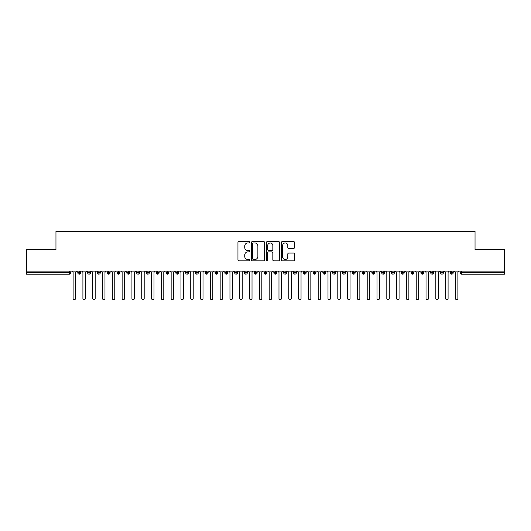 <?xml version="1.0" encoding="UTF-8"?>
<svg xmlns="http://www.w3.org/2000/svg" width="531" height="531" viewBox="0 0 531 531"><rect width="100%" height="100%" fill="white"/><g stroke="black" fill="none" stroke-linecap="round" stroke-linejoin="round"><path stroke-width="0.8" d="M249.816 242.289A0.67 0.67 0 0 0 249.145 241.612L238.917 241.612A0.962 0.962 0 0 0 237.954 242.574L237.954 259.898A0.962 0.962 0 0 0 238.917 260.86L249.145 260.86A0.67 0.67 0 0 0 249.816 260.183A0.67 0.67 0 0 0 249.145 259.513L247.818 259.513A3.08 3.08 0 0 1 244.738 256.433L244.738 254.986A3.08 3.08 0 0 1 247.818 251.913L249.145 251.913A0.67 0.67 0 0 0 249.816 251.236A0.67 0.67 0 0 0 249.145 250.566L247.818 250.566A3.08 3.08 0 0 1 244.738 247.486L244.738 246.039A3.08 3.08 0 0 1 247.818 242.959L249.145 242.959A0.67 0.67 0 0 0 249.816 242.289M293.623 248.395A0.962 0.962 0 0 0 294.586 247.433L294.586 242.574A0.962 0.962 0 0 0 293.623 241.612L282.266 241.612A0.962 0.962 0 0 0 281.304 242.574L281.304 259.898A0.962 0.962 0 0 0 282.266 260.86L293.623 260.86A0.962 0.962 0 0 0 294.586 259.898L294.586 254.024A0.962 0.962 0 0 0 293.623 253.068L288.764 253.068A0.962 0.962 0 0 0 287.802 254.024L287.802 256.938A2.575 2.575 0 0 1 285.227 259.513A2.575 2.575 0 0 1 282.651 256.938L282.651 245.534A2.575 2.575 0 0 1 285.227 242.959A2.575 2.575 0 0 1 287.802 245.534L287.802 247.433A0.962 0.962 0 0 0 288.764 248.395L293.623 248.395M26.55 271.135L504.45 271.135L504.45 249.67L475.039 249.67L475.039 231.337L55.961 231.337L55.961 249.67L26.55 249.67L26.55 272.708L69.415 272.708L69.415 271.135M264.657 242.574A0.962 0.962 0 0 0 263.695 241.612L252.344 241.612A0.962 0.962 0 0 0 251.382 242.574L251.382 259.898A0.962 0.962 0 0 0 252.344 260.86L263.695 260.86A0.962 0.962 0 0 0 264.657 259.898L264.657 242.574M267.305 241.612L278.656 241.612A0.962 0.962 0 0 1 279.618 242.574L279.618 259.898A0.962 0.962 0 0 1 278.656 260.86L273.797 260.86A0.962 0.962 0 0 1 272.834 259.898L272.834 252.875A0.962 0.962 0 0 0 271.872 251.913L268.653 251.913A0.962 0.962 0 0 0 267.69 252.875L267.69 260.183A0.67 0.67 0 0 1 267.013 260.86A0.67 0.67 0 0 1 266.343 260.183L266.343 242.574A0.962 0.962 0 0 1 267.305 241.612M70.882 272.708L69.415 272.708L69.415 274.175A1.474 1.474 0 0 0 70.882 272.708L70.882 271.135L70.882 272.708A1.474 1.474 0 0 1 69.415 274.175L26.55 274.175L26.55 272.708M504.45 271.135L504.45 274.175L461.585 274.175A1.474 1.474 0 0 1 460.118 272.708L460.118 271.135M79.265 271.135L79.265 274.175A1.474 1.474 0 0 1 77.798 272.708L77.798 271.135L77.798 272.708A1.474 1.474 0 0 0 79.265 274.175A1.474 1.474 0 0 0 80.685 272.708L80.685 271.135M89.069 271.135L89.069 274.175A1.474 1.474 0 0 1 87.602 272.708L87.602 271.135L87.602 272.708A1.474 1.474 0 0 0 89.069 274.175A1.474 1.474 0 0 0 90.489 272.708L90.489 271.135M98.872 271.135L98.872 274.175A1.474 1.474 0 0 1 97.399 272.708L97.399 271.135L97.399 272.708A1.474 1.474 0 0 0 98.872 274.175A1.474 1.474 0 0 0 100.293 272.708L100.293 271.135M108.676 271.135L108.676 274.175A1.474 1.474 0 0 1 107.202 272.708L107.202 271.135L107.202 272.708A1.474 1.474 0 0 0 108.676 274.175A1.474 1.474 0 0 0 110.096 272.708L110.096 271.135M118.479 271.135L118.479 274.175A1.474 1.474 0 0 1 117.006 272.708L117.006 271.135L117.006 272.708A1.474 1.474 0 0 0 118.479 274.175A1.474 1.474 0 0 0 119.9 272.708L119.9 271.135M128.283 271.135L128.283 274.175A1.474 1.474 0 0 1 126.809 272.708L126.809 271.135L126.809 272.708A1.474 1.474 0 0 0 128.283 274.175A1.474 1.474 0 0 0 129.703 272.708L129.703 271.135M138.087 271.135L138.087 274.175A1.474 1.474 0 0 1 136.613 272.708L136.613 271.135L136.613 272.708A1.474 1.474 0 0 0 138.087 274.175A1.474 1.474 0 0 0 139.507 272.708L139.507 271.135M147.89 271.135L147.89 274.175A1.474 1.474 0 0 1 146.417 272.708L146.417 271.135L146.417 272.708A1.474 1.474 0 0 0 147.89 274.175A1.474 1.474 0 0 0 149.311 272.708L149.311 271.135M157.694 271.135L157.694 274.175A1.474 1.474 0 0 1 156.22 272.708L156.22 271.135L156.22 272.708A1.474 1.474 0 0 0 157.694 274.175A1.474 1.474 0 0 0 159.114 272.708L159.114 271.135M167.491 271.135L167.491 274.175A1.474 1.474 0 0 1 166.024 272.708L166.024 271.135L166.024 272.708A1.474 1.474 0 0 0 167.491 274.175A1.474 1.474 0 0 0 168.918 272.708L168.918 271.135M177.294 271.135L177.294 274.175A1.474 1.474 0 0 1 175.827 272.708L175.827 271.135L175.827 272.708A1.474 1.474 0 0 0 177.294 274.175A1.474 1.474 0 0 0 178.721 272.708L178.721 271.135M187.098 271.135L187.098 274.175A1.474 1.474 0 0 1 185.631 272.708L185.631 271.135L185.631 272.708A1.474 1.474 0 0 0 187.098 274.175A1.474 1.474 0 0 0 188.518 272.708L188.518 271.135M196.901 271.135L196.901 274.175A1.474 1.474 0 0 1 195.435 272.708A1.474 1.474 0 0 0 196.901 274.175A1.474 1.474 0 0 1 195.435 272.708L195.435 271.135M198.322 271.135L198.322 272.708A1.474 1.474 0 0 1 196.901 274.175A1.474 1.474 0 0 0 198.322 272.708L195.435 272.708M206.705 274.175A1.474 1.474 0 0 1 205.238 272.708L205.238 271.135L205.238 272.708A1.474 1.474 0 0 0 206.705 274.175A1.474 1.474 0 0 0 208.125 272.708L208.125 271.135L208.125 272.708A1.474 1.474 0 0 1 206.705 274.175L206.705 272.708L208.125 272.708M216.509 271.135L216.509 274.175A1.474 1.474 0 0 1 215.042 272.708L215.042 271.135L215.042 272.708A1.474 1.474 0 0 0 216.509 274.175A1.474 1.474 0 0 0 217.929 272.708L217.929 271.135M226.312 271.135L226.312 274.175A1.474 1.474 0 0 1 224.839 272.708L224.839 271.135L224.839 272.708A1.474 1.474 0 0 0 226.312 274.175A1.474 1.474 0 0 0 227.733 272.708L227.733 271.135M236.116 271.135L236.116 272.708L234.642 272.708L234.642 271.135L234.642 272.708A1.474 1.474 0 0 0 236.116 274.175A1.474 1.474 0 0 0 237.536 272.708L237.536 271.135L237.536 272.708A1.474 1.474 0 0 1 236.116 274.175A1.474 1.474 0 0 1 234.642 272.708A1.474 1.474 0 0 0 236.116 274.175L236.116 272.708L237.536 272.708M245.919 271.135L245.919 274.175A1.474 1.474 0 0 1 244.446 272.708L244.446 271.135L244.446 272.708A1.474 1.474 0 0 0 245.919 274.175A1.474 1.474 0 0 0 247.34 272.708L247.34 271.135M255.723 271.135L255.723 274.175A1.474 1.474 0 0 1 254.249 272.708L254.249 271.135L254.249 272.708A1.474 1.474 0 0 0 255.723 274.175A1.474 1.474 0 0 0 257.143 272.708L257.143 271.135M265.527 271.135L265.527 274.175A1.474 1.474 0 0 1 264.053 272.708L264.053 271.135L264.053 272.708A1.474 1.474 0 0 0 265.527 274.175A1.474 1.474 0 0 0 266.947 272.708L266.947 271.135M275.33 271.135L275.33 274.175A1.474 1.474 0 0 1 273.857 272.708L273.857 271.135M276.751 271.135L276.751 272.708A1.474 1.474 0 0 1 275.33 274.175A1.474 1.474 0 0 0 276.751 272.708L273.857 272.708A1.474 1.474 0 0 0 275.33 274.175M285.134 274.175A1.474 1.474 0 0 1 283.66 272.708L283.66 271.135L283.66 272.708A1.474 1.474 0 0 0 285.134 274.175A1.474 1.474 0 0 0 286.554 272.708L286.554 271.135L286.554 272.708A1.474 1.474 0 0 1 285.134 274.175L285.134 272.708L286.554 272.708M294.931 271.135L294.931 274.175A1.474 1.474 0 0 1 293.464 272.708L293.464 271.135M296.358 271.135L296.358 272.708A1.474 1.474 0 0 1 294.931 274.175A1.474 1.474 0 0 0 296.358 272.708L293.464 272.708A1.474 1.474 0 0 0 294.931 274.175M304.734 271.135L304.734 274.175A1.474 1.474 0 0 1 303.267 272.708L303.267 271.135M306.161 271.135L306.161 272.708L306.161 271.135M314.538 271.135L314.538 274.175A1.474 1.474 0 0 1 313.071 272.708A1.474 1.474 0 0 0 314.538 274.175A1.474 1.474 0 0 1 313.071 272.708L313.071 271.135M315.958 271.135L315.958 272.708L315.958 271.135M324.341 271.135L324.341 274.175A1.474 1.474 0 0 1 322.875 272.708L322.875 271.135M325.762 271.135L325.762 272.708L325.762 271.135M334.145 271.135L334.145 274.175A1.474 1.474 0 0 1 332.678 272.708L332.678 271.135M335.565 271.135L335.565 272.708A1.474 1.474 0 0 1 334.145 274.175A1.474 1.474 0 0 0 335.565 272.708L332.678 272.708A1.474 1.474 0 0 0 334.145 274.175M343.949 271.135L343.949 274.175A1.474 1.474 0 0 1 342.482 272.708L342.482 271.135M345.369 271.135L345.369 272.708L345.369 271.135M353.752 271.135L353.752 274.175A1.474 1.474 0 0 1 352.279 272.708L352.279 271.135M355.173 271.135L355.173 272.708L355.173 271.135M363.556 271.135L363.556 274.175A1.474 1.474 0 0 1 362.082 272.708L362.082 271.135M364.976 271.135L364.976 272.708L364.976 271.135M373.359 271.135L373.359 274.175A1.474 1.474 0 0 1 371.886 272.708L371.886 271.135M374.78 271.135L374.78 272.708A1.474 1.474 0 0 1 373.359 274.175A1.474 1.474 0 0 0 374.78 272.708L371.886 272.708A1.474 1.474 0 0 0 373.359 274.175M383.163 271.135L383.163 274.175A1.474 1.474 0 0 1 381.689 272.708L381.689 271.135L381.689 272.708A1.474 1.474 0 0 0 383.163 274.175A1.474 1.474 0 0 0 384.583 272.708L384.583 271.135M392.967 271.135L392.967 274.175A1.474 1.474 0 0 1 391.493 272.708L391.493 271.135M394.387 271.135L394.387 272.708L394.387 271.135M402.77 271.135L402.77 274.175A1.474 1.474 0 0 1 401.297 272.708A1.474 1.474 0 0 0 402.77 274.175A1.474 1.474 0 0 1 401.297 272.708L401.297 271.135M404.191 271.135L404.191 272.708L404.191 271.135M412.574 271.135L412.574 274.175A1.474 1.474 0 0 1 411.1 272.708L411.1 271.135L411.1 272.708A1.474 1.474 0 0 0 412.574 274.175A1.474 1.474 0 0 0 413.994 272.708L413.994 271.135M422.371 271.135L422.371 274.175A1.474 1.474 0 0 1 420.904 272.708A1.474 1.474 0 0 0 422.371 274.175A1.474 1.474 0 0 1 420.904 272.708L420.904 271.135M423.798 271.135L423.798 272.708A1.474 1.474 0 0 1 422.371 274.175A1.474 1.474 0 0 0 423.798 272.708L420.904 272.708M432.174 271.135L432.174 274.175A1.474 1.474 0 0 1 430.707 272.708L430.707 271.135L430.707 272.708A1.474 1.474 0 0 0 432.174 274.175A1.474 1.474 0 0 0 433.601 272.708L433.601 271.135M441.978 271.135L441.978 274.175A1.474 1.474 0 0 1 440.511 272.708L440.511 271.135M443.398 271.135L443.398 272.708L443.398 271.135M451.781 271.135L451.781 274.175A1.474 1.474 0 0 1 450.315 272.708A1.474 1.474 0 0 0 451.781 274.175A1.474 1.474 0 0 1 450.315 272.708L450.315 271.135M453.202 271.135L453.202 272.708L453.202 271.135M206.705 271.135L206.705 272.708L205.238 272.708M285.134 271.135L285.134 272.708L283.66 272.708M304.734 274.175A1.474 1.474 0 0 0 306.161 272.708A1.474 1.474 0 0 1 304.734 274.175A1.474 1.474 0 0 1 303.267 272.708L306.161 272.708M314.538 274.175A1.474 1.474 0 0 0 315.958 272.708A1.474 1.474 0 0 1 314.538 274.175M324.341 274.175A1.474 1.474 0 0 0 325.762 272.708A1.474 1.474 0 0 1 324.341 274.175A1.474 1.474 0 0 1 322.875 272.708L325.762 272.708M343.949 274.175A1.474 1.474 0 0 0 345.369 272.708A1.474 1.474 0 0 1 343.949 274.175A1.474 1.474 0 0 1 342.482 272.708L345.369 272.708M353.752 274.175A1.474 1.474 0 0 0 355.173 272.708A1.474 1.474 0 0 1 353.752 274.175A1.474 1.474 0 0 1 352.279 272.708L355.173 272.708M363.556 274.175A1.474 1.474 0 0 0 364.976 272.708A1.474 1.474 0 0 1 363.556 274.175A1.474 1.474 0 0 1 362.082 272.708L364.976 272.708M392.967 274.175A1.474 1.474 0 0 0 394.387 272.708A1.474 1.474 0 0 1 392.967 274.175A1.474 1.474 0 0 1 391.493 272.708L394.387 272.708M402.77 274.175A1.474 1.474 0 0 0 404.191 272.708A1.474 1.474 0 0 1 402.77 274.175M441.978 274.175A1.474 1.474 0 0 0 443.398 272.708A1.474 1.474 0 0 1 441.978 274.175A1.474 1.474 0 0 1 440.511 272.708L443.398 272.708M451.781 274.175A1.474 1.474 0 0 0 453.202 272.708A1.474 1.474 0 0 1 451.781 274.175M253.4 242.959A0.67 0.67 0 0 0 252.729 243.636L252.729 258.836A0.67 0.67 0 0 0 253.4 259.513L254.794 259.513A3.08 3.08 0 0 0 257.874 256.433L257.874 246.039A3.08 3.08 0 0 0 254.794 242.959L253.4 242.959M272.834 245.581A2.575 2.575 0 0 0 270.266 243.012A2.575 2.575 0 0 0 267.69 245.581L267.69 249.603A0.962 0.962 0 0 0 268.653 250.566L271.872 250.566A0.962 0.962 0 0 0 272.834 249.603L272.834 245.581M71.891 271.135L73.112 272.363L73.112 298.435A1.228 1.228 0 0 0 74.34 299.663A1.228 1.228 0 0 0 75.568 298.435L75.568 272.363L76.789 271.135M81.694 271.135L82.916 272.363L82.916 298.435A1.228 1.228 0 0 0 84.144 299.663A1.228 1.228 0 0 0 85.372 298.435L85.372 272.363L86.593 271.135M91.498 271.135L92.719 272.363L92.719 298.435A1.228 1.228 0 0 0 93.947 299.663A1.228 1.228 0 0 0 95.168 298.435L95.168 272.363L96.396 271.135M101.302 271.135L102.523 272.363L102.523 298.435A1.228 1.228 0 0 0 103.751 299.663A1.228 1.228 0 0 0 104.972 298.435L104.972 272.363L106.2 271.135M111.098 271.135L112.326 272.363L112.326 298.435A1.228 1.228 0 0 0 113.554 299.663A1.228 1.228 0 0 0 114.776 298.435L114.776 272.363L116.004 271.135M120.902 271.135L122.13 272.363L122.13 298.435A1.228 1.228 0 0 0 123.358 299.663A1.228 1.228 0 0 0 124.579 298.435L124.579 272.363L125.807 271.135M130.706 271.135L131.934 272.363L131.934 298.435A1.228 1.228 0 0 0 133.162 299.663A1.228 1.228 0 0 0 134.383 298.435L134.383 272.363L135.611 271.135M140.509 271.135L141.737 272.363L141.737 298.435A1.228 1.228 0 0 0 142.958 299.663A1.228 1.228 0 0 0 144.186 298.435L144.186 272.363L145.414 271.135M150.313 271.135L151.541 272.363L151.541 298.435A1.228 1.228 0 0 0 152.762 299.663A1.228 1.228 0 0 0 153.99 298.435L153.99 272.363L155.218 271.135M160.116 271.135L161.344 272.363L161.344 298.435A1.228 1.228 0 0 0 162.566 299.663A1.228 1.228 0 0 0 163.794 298.435L163.794 272.363L165.022 271.135M169.92 271.135L171.148 272.363L171.148 298.435A1.228 1.228 0 0 0 172.369 299.663A1.228 1.228 0 0 0 173.597 298.435L173.597 272.363L174.818 271.135M179.724 271.135L180.952 272.363L180.952 298.435A1.228 1.228 0 0 0 182.173 299.663A1.228 1.228 0 0 0 183.401 298.435L183.401 272.363L184.622 271.135M189.527 271.135L190.748 272.363L190.748 298.435A1.228 1.228 0 0 0 191.976 299.663A1.228 1.228 0 0 0 193.204 298.435L193.204 272.363L194.426 271.135M199.331 271.135L200.552 272.363L200.552 298.435A1.228 1.228 0 0 0 201.78 299.663A1.228 1.228 0 0 0 203.008 298.435L203.008 272.363L204.229 271.135M209.134 271.135L210.356 272.363L210.356 298.435A1.228 1.228 0 0 0 211.584 299.663A1.228 1.228 0 0 0 212.812 298.435L212.812 272.363L214.033 271.135M218.938 271.135L220.159 272.363L220.159 298.435A1.228 1.228 0 0 0 221.387 299.663A1.228 1.228 0 0 0 222.608 298.435L222.608 272.363L223.836 271.135M228.742 271.135L229.963 272.363L229.963 298.435A1.228 1.228 0 0 0 231.191 299.663A1.228 1.228 0 0 0 232.412 298.435L232.412 272.363L233.64 271.135M238.538 271.135L239.766 272.363L239.766 298.435A1.228 1.228 0 0 0 240.994 299.663A1.228 1.228 0 0 0 242.216 298.435L242.216 272.363L243.444 271.135M248.342 271.135L249.57 272.363L249.57 298.435A1.228 1.228 0 0 0 250.798 299.663A1.228 1.228 0 0 0 252.019 298.435L252.019 272.363L253.247 271.135M258.146 271.135L259.374 272.363L259.374 298.435A1.228 1.228 0 0 0 260.602 299.663A1.228 1.228 0 0 0 261.823 298.435L261.823 272.363L263.051 271.135M267.949 271.135L269.177 272.363L269.177 298.435A1.228 1.228 0 0 0 270.398 299.663A1.228 1.228 0 0 0 271.626 298.435L271.626 272.363L272.854 271.135M277.753 271.135L278.981 272.363L278.981 298.435A1.228 1.228 0 0 0 280.202 299.663A1.228 1.228 0 0 0 281.43 298.435L281.43 272.363L282.658 271.135M287.556 271.135L288.784 272.363L288.784 298.435A1.228 1.228 0 0 0 290.006 299.663A1.228 1.228 0 0 0 291.234 298.435L291.234 272.363L292.462 271.135M297.36 271.135L298.588 272.363L298.588 298.435A1.228 1.228 0 0 0 299.809 299.663A1.228 1.228 0 0 0 301.037 298.435L301.037 272.363L302.258 271.135M307.164 271.135L308.392 272.363L308.392 298.435A1.228 1.228 0 0 0 309.613 299.663A1.228 1.228 0 0 0 310.841 298.435L310.841 272.363L312.062 271.135M316.967 271.135L318.188 272.363L318.188 298.435A1.228 1.228 0 0 0 319.416 299.663A1.228 1.228 0 0 0 320.644 298.435L320.644 272.363L321.866 271.135M326.771 271.135L327.992 272.363L327.992 298.435A1.228 1.228 0 0 0 329.22 299.663A1.228 1.228 0 0 0 330.448 298.435L330.448 272.363L331.669 271.135M336.574 271.135L337.796 272.363L337.796 298.435A1.228 1.228 0 0 0 339.024 299.663A1.228 1.228 0 0 0 340.252 298.435L340.252 272.363L341.473 271.135M346.378 271.135L347.599 272.363L347.599 298.435A1.228 1.228 0 0 0 348.827 299.663A1.228 1.228 0 0 0 350.048 298.435L350.048 272.363L351.276 271.135M356.182 271.135L357.403 272.363L357.403 298.435A1.228 1.228 0 0 0 358.631 299.663A1.228 1.228 0 0 0 359.852 298.435L359.852 272.363L361.08 271.135M365.978 271.135L367.206 272.363L367.206 298.435A1.228 1.228 0 0 0 368.434 299.663A1.228 1.228 0 0 0 369.656 298.435L369.656 272.363L370.884 271.135M375.782 271.135L377.01 272.363L377.01 298.435A1.228 1.228 0 0 0 378.238 299.663A1.228 1.228 0 0 0 379.459 298.435L379.459 272.363L380.687 271.135M385.586 271.135L386.814 272.363L386.814 298.435A1.228 1.228 0 0 0 388.042 299.663A1.228 1.228 0 0 0 389.263 298.435L389.263 272.363L390.491 271.135M395.389 271.135L396.617 272.363L396.617 298.435A1.228 1.228 0 0 0 397.838 299.663A1.228 1.228 0 0 0 399.066 298.435L399.066 272.363L400.294 271.135M405.193 271.135L406.421 272.363L406.421 298.435A1.228 1.228 0 0 0 407.642 299.663A1.228 1.228 0 0 0 408.87 298.435L408.87 272.363L410.098 271.135M414.996 271.135L416.224 272.363L416.224 298.435A1.228 1.228 0 0 0 417.446 299.663A1.228 1.228 0 0 0 418.674 298.435L418.674 272.363L419.902 271.135M424.8 271.135L426.028 272.363L426.028 298.435A1.228 1.228 0 0 0 427.249 299.663A1.228 1.228 0 0 0 428.477 298.435L428.477 272.363L429.698 271.135M434.604 271.135L435.832 272.363L435.832 298.435A1.228 1.228 0 0 0 437.053 299.663A1.228 1.228 0 0 0 438.281 298.435L438.281 272.363L439.502 271.135M444.407 271.135L445.628 272.363L445.628 298.435A1.228 1.228 0 0 0 446.856 299.663A1.228 1.228 0 0 0 448.084 298.435L448.084 272.363L449.306 271.135M454.211 271.135L455.432 272.363L455.432 298.435A1.228 1.228 0 0 0 456.66 299.663A1.228 1.228 0 0 0 457.888 298.435L457.888 272.363L459.109 271.135M461.585 271.135L461.585 272.708L504.45 272.708M461.585 272.708L461.585 274.175A1.474 1.474 0 0 1 460.118 272.708L461.585 272.708M77.798 272.708A1.474 1.474 0 0 0 79.265 274.175A1.474 1.474 0 0 0 80.685 272.708L77.798 272.708M87.602 272.708A1.474 1.474 0 0 0 89.069 274.175A1.474 1.474 0 0 0 90.489 272.708L87.602 272.708M97.399 272.708A1.474 1.474 0 0 0 98.872 274.175A1.474 1.474 0 0 0 100.293 272.708L97.399 272.708M107.202 272.708A1.474 1.474 0 0 0 108.676 274.175A1.474 1.474 0 0 0 110.096 272.708L107.202 272.708M117.006 272.708A1.474 1.474 0 0 0 118.479 274.175A1.474 1.474 0 0 0 119.9 272.708L117.006 272.708M126.809 272.708L129.703 272.708A1.474 1.474 0 0 1 128.283 274.175M136.613 272.708A1.474 1.474 0 0 0 138.087 274.175A1.474 1.474 0 0 0 139.507 272.708L136.613 272.708M146.417 272.708L149.311 272.708A1.474 1.474 0 0 1 147.89 274.175M156.22 272.708A1.474 1.474 0 0 0 157.694 274.175A1.474 1.474 0 0 0 159.114 272.708L156.22 272.708M166.024 272.708A1.474 1.474 0 0 0 167.491 274.175A1.474 1.474 0 0 0 168.918 272.708L166.024 272.708M175.827 272.708A1.474 1.474 0 0 0 177.294 274.175A1.474 1.474 0 0 0 178.721 272.708L175.827 272.708M185.631 272.708A1.474 1.474 0 0 0 187.098 274.175A1.474 1.474 0 0 0 188.518 272.708L185.631 272.708M215.042 272.708L217.929 272.708A1.474 1.474 0 0 1 216.509 274.175M224.839 272.708A1.474 1.474 0 0 0 226.312 274.175A1.474 1.474 0 0 0 227.733 272.708L224.839 272.708M244.446 272.708L247.34 272.708A1.474 1.474 0 0 1 245.919 274.175M254.249 272.708A1.474 1.474 0 0 0 255.723 274.175A1.474 1.474 0 0 0 257.143 272.708L254.249 272.708M264.053 272.708L266.947 272.708A1.474 1.474 0 0 1 265.527 274.175M313.071 272.708L315.958 272.708M381.689 272.708L384.583 272.708A1.474 1.474 0 0 1 383.163 274.175M401.297 272.708L404.191 272.708M411.1 272.708A1.474 1.474 0 0 0 412.574 274.175A1.474 1.474 0 0 0 413.994 272.708L411.1 272.708M430.707 272.708L433.601 272.708A1.474 1.474 0 0 1 432.174 274.175M450.315 272.708L453.202 272.708"/></g></svg>
